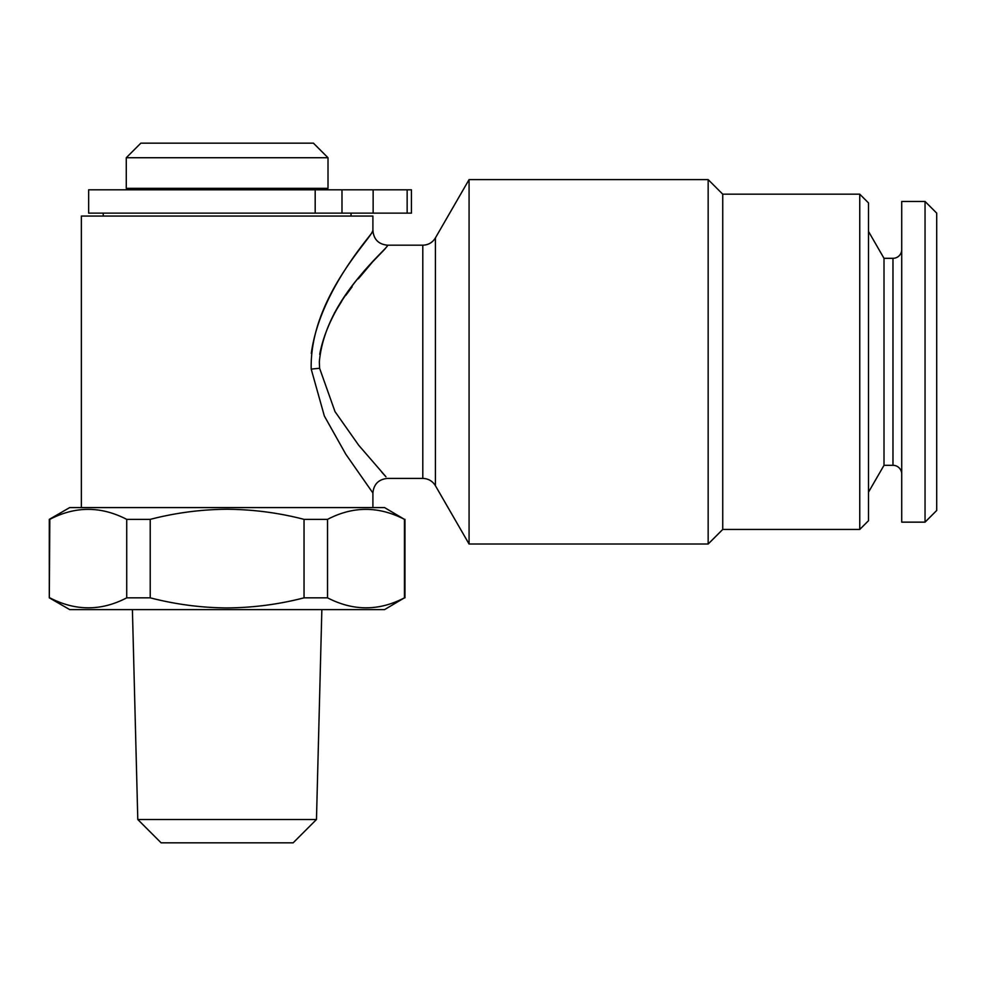<?xml version="1.0" encoding="UTF-8"?>
<svg xmlns="http://www.w3.org/2000/svg" width="986" height="986" viewBox="0 0 986 986"><rect width="100%" height="100%" fill="white"/><g stroke="black" fill="none" stroke-linecap="round" stroke-linejoin="round"><path stroke-width="1.48" d="M326.995 213.124L88.654 213.124L88.654 189.805L411.433 189.805L411.433 213.124L326.995 213.124M328.005 157.735L126.27 157.735L126.27 188.351L328.005 188.351L328.005 157.735L313.425 143.167L140.838 143.167L126.27 157.735M925.041 522.149L925.041 201.464L901.722 201.464L901.722 522.149L925.041 522.149L936.7 510.489L936.7 213.124L925.041 201.464M901.722 474.056A8.751 8.751 0 0 0 892.971 465.306L884.011 465.306L884.011 258.32L868.506 231.451M884.011 465.306L868.506 492.174M892.971 465.306L892.971 258.32L884.011 258.32M892.971 258.32A8.751 8.751 0 0 0 901.722 249.569M859.755 529.445L859.755 194.18L868.506 202.931L868.506 520.694L859.755 529.445L722.738 529.445L722.738 194.18L708.158 179.6L469.077 179.6L469.077 544.013L435.418 485.716L435.418 237.909L469.077 179.6M722.738 529.445L708.158 544.013L708.158 179.6M319.71 354.331C331.666 291.634 391.664 245.502 387.412 245.267C387.683 250.444 325.368 296.872 319.328 361.813L319.612 368.308L335.018 411.63L358.719 445.278L385.97 476.78M385.501 476.275L381.865 472.269M435.418 485.716C432.509 481.032 428.294 478.604 422.797 478.42L387.473 478.42C378.636 479.295 373.768 484.163 372.905 493L345.827 454.263L324.357 416.03L311.206 369.121C309.481 298.881 370.736 239.105 372.683 230.921C378.427 228.062 320.413 286.186 311.293 353.407M334.328 313.191L341.55 301.568M345.827 295.356L352.088 286.84M358.362 278.804L374.853 259.219M422.797 478.42L422.797 245.194L387.473 245.194C378.636 244.318 373.768 239.462 372.905 230.625L372.905 216.045L81.37 216.045L81.37 507.58M49.3 597.836L69.71 609.607L384.565 609.607L404.445 597.836C378.944 611.147 353.308 611.147 327.537 597.836L327.537 519.363C353.037 506.04 378.673 506.04 404.445 519.363L384.565 507.58L69.71 507.58L49.3 519.363L49.3 597.836L49.818 519.363C75.318 506.04 100.954 506.04 126.726 519.363L126.726 597.836C101.225 611.147 75.589 611.147 49.818 597.836M150.217 597.836L150.217 519.363C175.594 512.806 201.23 509.442 227.137 509.257C253.328 509.479 278.976 512.843 304.045 519.363L304.045 597.836C278.976 604.344 253.328 607.709 227.137 607.931C201.23 607.758 175.594 604.381 150.217 597.836L126.726 597.836M327.537 519.363L304.045 519.363M327.537 597.836L304.045 597.836M137.793 819.514L161.125 842.833L293.15 842.833L316.469 819.514L137.793 819.514L132.407 609.607M404.445 519.363L404.445 597.836M150.217 519.363L126.726 519.363M311.206 369.121A14.58 0.813 175.5 0 1 319.612 368.308M341.982 213.124L341.982 189.805M373.139 213.124L373.139 189.805M407.156 213.124L407.156 189.805M315.187 213.124L315.187 189.805M351.041 213.124L351.041 216.045M321.88 188.351L321.88 189.805M859.755 194.18L722.738 194.18M372.905 493L372.905 507.58M316.469 819.514L321.855 609.607M404.963 519.363L404.963 597.836M435.418 237.909C432.509 242.581 428.294 245.021 422.797 245.194M708.158 544.013L469.077 544.013M132.383 188.351L132.383 189.805M103.234 213.124L103.234 216.045"/></g></svg>

